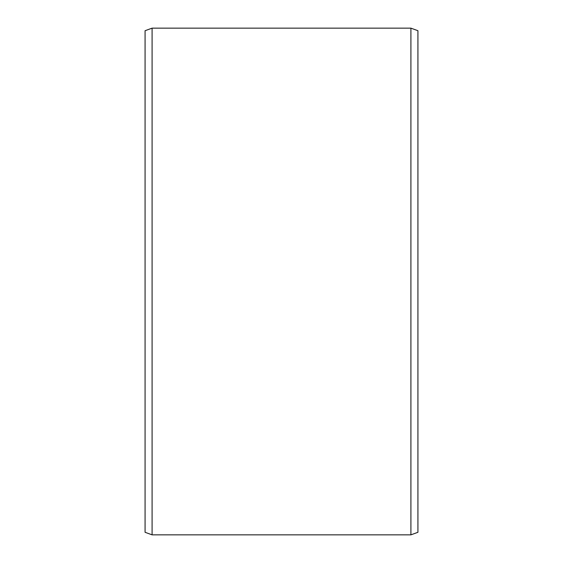 <?xml version="1.0" encoding="UTF-8"?>
<svg xmlns="http://www.w3.org/2000/svg" width="563" height="563" viewBox="0 0 563 563"><rect width="100%" height="100%" fill="white"/><g stroke="black" fill="none" stroke-linecap="round" stroke-linejoin="round"><path stroke-width="0.84" d="M417.922 30.705L417.922 532.295L410.906 534.85L410.906 28.15L417.922 30.705M152.094 534.85L145.078 532.295L145.078 30.705L152.094 28.15L152.094 534.85L410.906 534.85M152.094 28.15L410.906 28.15"/></g></svg>
